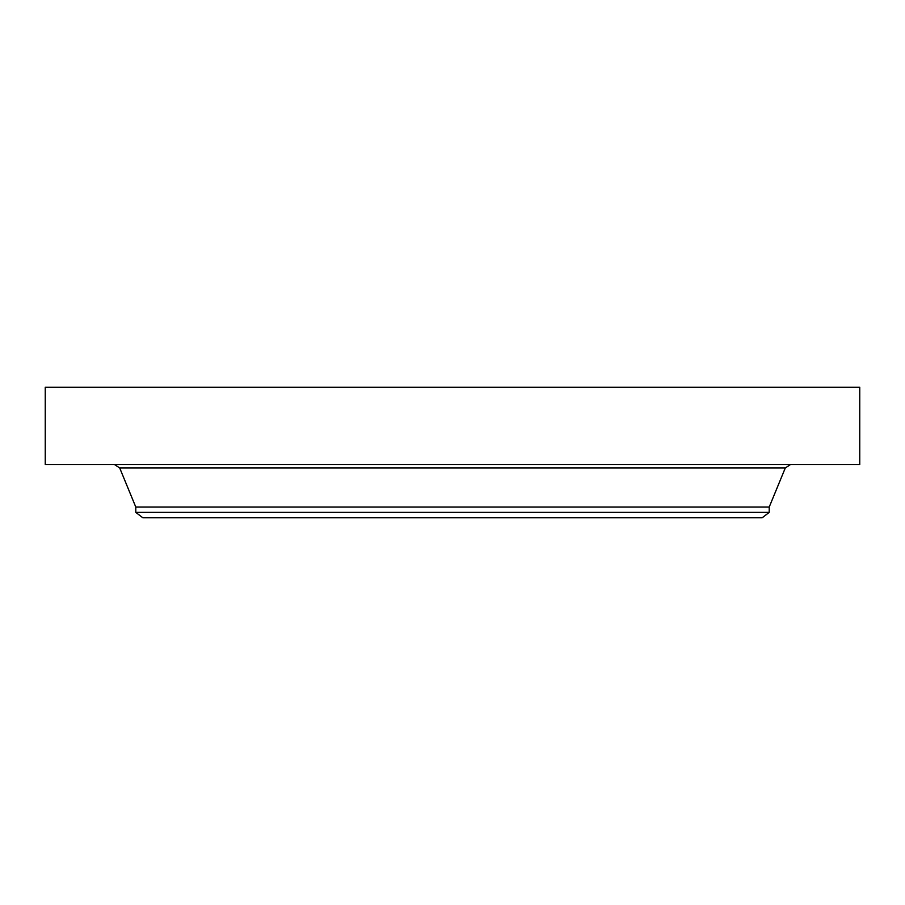 <?xml version="1.0" encoding="UTF-8"?>
<svg xmlns="http://www.w3.org/2000/svg" width="905" height="905" viewBox="0 0 905 905"><rect width="100%" height="100%" fill="white"/><g stroke="black" fill="none" stroke-linecap="round" stroke-linejoin="round"><path stroke-width="1.36" d="M45.25 387.227L859.75 387.227L859.75 464.525L45.25 464.525L45.25 387.227M769.205 512.388L135.795 512.388L142.82 517.773L762.18 517.773L769.205 512.388L769.205 507.072L785.291 467.998L790.484 464.525M135.795 512.388L135.795 507.072L769.205 507.072M135.795 507.072L119.709 467.998L785.291 467.998M119.709 467.998L114.516 464.525"/></g></svg>

